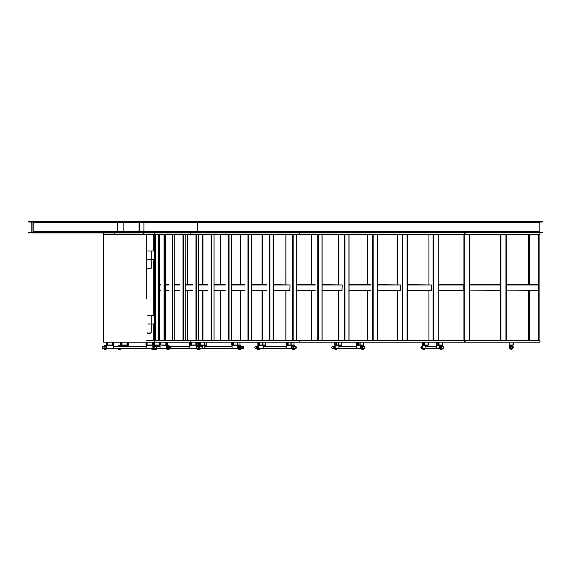 <?xml version="1.0" encoding="UTF-8"?>
<svg xmlns="http://www.w3.org/2000/svg" width="571" height="571" viewBox="0 0 571 571"><rect width="100%" height="100%" fill="white"/><g stroke="black" fill="none" stroke-linecap="round" stroke-linejoin="round"><path stroke-width="0.86" d="M153.713 323.978L153.713 340.709L146.69 340.709L539.995 340.709L539.995 342.143L539.995 340.709M299.896 232.947L299.896 234.388L464.765 234.388L464.765 232.947M154.07 340.709L154.07 323.978M154.07 315.356L154.07 259.598M154.07 250.976L154.07 234.388M153.713 250.976L153.713 234.388L146.69 234.388L154.577 234.388L154.577 232.947L190.486 232.947L190.486 234.388L299.639 234.388L299.639 232.947M469.69 340.709L469.69 234.388M465.101 232.947L464.765 234.388M463.945 340.709L463.945 234.388M506.327 340.709L506.327 234.388M500.581 340.709L500.581 234.388M529.074 340.709L529.074 290.418M529.074 284.672L529.074 234.388M539.131 340.709L539.131 234.388M146.69 299.04L146.683 234.388L103.565 234.388L103.565 342.143L299.896 342.143L299.639 340.709L299.896 342.143L464.765 342.143L464.765 340.709M190.621 342.143L190.621 340.709M154.577 342.143L154.577 340.709M190.486 342.143L190.486 340.709M465.101 340.709L465.101 342.143L539.923 342.143L539.923 340.709M160.308 290.418L159.309 290.418M160.308 284.672L159.309 284.672M168.752 290.418L165.576 290.418M168.752 284.672L165.576 284.672M179.38 290.418L174.462 290.418M174.462 284.672L179.38 284.672M192.441 290.418L185.232 290.418M192.441 284.672L185.232 284.672M207.694 290.418L198.53 290.418M207.694 284.672L198.53 284.672M225.202 290.418L214.061 290.418M225.202 284.672L214.061 284.672M244.802 290.418L231.74 290.418M244.802 284.672L231.74 284.672M266.364 290.418L251.483 290.418M266.364 284.672L251.483 284.672M273.202 284.672L290.032 284.965L289.818 290.418L273.202 290.418M315.142 290.418L296.784 290.418M315.142 284.672L296.784 284.672M322.108 284.672L342.186 284.965L342 290.418L322.108 290.418M370.422 290.418L349.052 290.418M370.422 284.672L349.052 284.672M377.488 284.672L400.392 284.965L400.242 290.418L377.488 290.418M407.28 284.672L431.433 284.965L431.298 290.418L407.28 290.418M469.762 290.132L500.439 290.418L469.762 290.132L469.762 284.672L500.439 284.672L500.439 290.132M506.427 290.132L538.546 290.418L506.427 290.132L506.427 284.672L538.546 284.672L538.546 290.132M438.271 284.672L463.845 284.672L463.845 290.418L438.271 290.418M190.621 234.388L190.621 232.947M114.707 234.388L114.707 232.947L143.442 232.947L143.442 234.388L143.442 232.947L197.166 232.947L197.33 232.39L32.233 232.39L114.457 232.947M154.577 234.388L190.486 234.388M539.995 234.388L539.923 232.947M465.101 234.388L539.923 234.388M153.199 342.143L153.199 345.02L153.321 342.143M153.199 345.02L152.685 345.02L152.685 342.143L152.864 345.02L146.033 345.02L146.019 342.143M146.576 342.143L146.033 348.61L152.864 348.61M153.206 348.467L152.85 345.162L153.206 348.467L153.249 346.454L154.441 346.454M153.306 346.454L153.206 345.162M152.864 342.143L152.842 348.324L146.026 348.324M166.539 342.143L166.539 345.02L167.296 345.02L167.296 342.143M166.539 345.02L166.068 345.02L166.068 342.143L166.068 345.02M160.244 342.143L160.244 345.02L159.487 345.02L159.487 342.143M166.604 348.467L166.254 345.162L166.711 348.467M167.232 345.519L166.604 345.162M166.225 345.305L159.58 345.02L166.275 345.02L166.275 348.61L159.58 348.61M159.523 345.305L159.523 346.454M196.274 342.143L196.274 345.02L197.816 345.02L197.816 342.143M196.274 345.02L195.867 345.02L195.867 342.143L195.853 345.02L195.967 342.143M190.65 342.143L190.65 345.02L189.658 345.02L189.658 342.143M196.403 348.467L196.067 345.162L196.624 348.139M197.687 345.541L197.687 345.162L196.403 345.162M196.124 348.61L196.124 345.02L189.843 345.02L189.843 348.61L196.296 348.324M237.729 342.143L237.729 345.02L239.948 345.02L239.948 342.143M237.729 345.02L237.4 342.143M237.45 342.143L237.4 345.02M232.947 342.143L232.947 345.02L231.783 345.02L231.783 342.143M237.914 347.989L237.914 347.075M239.77 345.626L239.77 345.162L237.914 345.162M232.047 348.61L237.693 348.61L237.693 345.02L232.047 345.02L232.047 348.61L204.818 348.61L204.818 345.02L206.516 345.02L206.673 346.454M291.196 342.143L291.196 345.02L294.008 345.02L294.008 342.143M291.196 345.02L290.96 342.143M287.441 342.143L287.441 345.02L286.15 345.02L286.15 342.143M291.424 348.182L291.424 346.89M293.78 345.626L293.78 345.162L291.424 345.162M291.424 348.467L291.831 348.467M291.274 348.61L291.274 345.02L286.478 345.02L286.278 348.324L291.581 348.61L259.448 348.61M360.115 342.143L360.115 345.02L363.441 345.02L363.441 342.143M360.115 345.02L359.937 342.143M357.624 342.143L357.624 345.02L356.24 345.02L356.24 342.143M360.394 348.224L360.394 346.84M363.17 345.683L363.17 345.162L360.394 345.162M360.394 348.467L360.872 348.467M336.098 348.61L360.315 348.61L360.315 345.02L356.632 345.02L356.39 348.324L360.679 348.61M439.02 342.143L439.02 345.02L442.711 345.02L442.711 342.143M439.02 345.02L438.521 345.02L438.521 342.143M437.871 342.143L437.871 345.02L436.465 345.02L436.465 342.143M439.199 346.711L439.199 345.162L439.32 346.461M442.418 345.305L442.418 346.055L442.411 345.162L439.32 345.162M439.063 347.182L439.327 345.02L436.901 345.02L436.629 348.324L439.327 348.61L423.739 348.61M439.063 347.882L439.327 348.61M513.236 342.143L512.994 345.02M513.172 345.02L513.165 342.143M513.165 345.02L509.218 345.02L509.218 342.143M512.844 345.162L512.844 346.39L512.844 345.162L509.539 345.162L509.539 346.383M512.986 346.633L512.701 345.02M513.001 346.647L512.708 345.02M509.682 345.02L509.396 346.626M150.637 259.598L147.768 259.598M150.637 250.976L147.768 250.976M154.227 259.598L151.715 259.598L151.715 250.976L154.227 250.976L154.227 259.598M150.316 323.978L147.768 323.978M150.316 315.356L147.768 315.356M154.227 323.978L151.715 323.978L151.715 315.356L154.227 315.356L154.227 323.978M142.108 232.947L141.858 232.39L139.995 232.39L139.381 231.776L139.381 222.626L139.995 222.019L197.166 221.762L32.233 222.019L32.069 221.455L32.069 232.947L103.565 232.947L103.565 234.388L103.565 232.947L114.707 232.947M106.841 345.02L106.684 348.61L113.515 348.61L113.508 342.143M106.32 342.143L106.32 345.02L113.515 345.02L112.994 345.02L113.172 342.143M154.441 348.61L113.515 348.61L113.55 342.143M106.684 348.467L106.684 345.162M113.543 345.305L113.543 346.454L113.55 345.305L106.684 345.305M128.468 342.143L128.468 345.02L127.718 345.02L127.718 342.143M127.718 345.02L127.247 345.02L127.247 342.143M127.39 342.143L127.247 345.02M121.423 342.143L121.423 345.02L120.667 345.02L120.667 342.143M121.081 345.162L120.617 346.454M121.052 346.454L121.109 345.02L128.382 345.02L128.439 346.454M127.754 346.454L127.811 345.02M127.811 346.454L127.811 345.305L128.382 345.305L128.382 346.454M159.716 345.02L159.316 345.02L159.316 342.143L159.302 345.02L159.409 342.143M154.091 342.143L154.091 345.02L153.107 345.02M153.506 346.454L153.613 345.02L159.901 345.02M206.773 342.143L206.773 345.02L204.561 345.02L204.561 342.143M204.561 345.02L204.232 342.143M204.282 342.143L204.232 345.02M199.779 342.143L199.779 345.02L198.615 345.02L198.615 342.143M199.093 345.162L198.794 345.626M202.798 348.574L202.584 346.49L202.691 348.61L204.818 348.61M205.06 348.61L204.818 345.305L206.516 345.305L206.516 346.454M199.008 345.626L199.172 345.02L204.818 345.02M206.516 345.305L204.818 345.305M265.765 342.143L265.765 345.02L262.953 345.02L262.953 342.143M262.953 345.02L262.717 342.143M259.205 342.143L259.205 345.02L257.906 345.02L257.906 342.143M258.392 348.467L258.392 345.162M263.288 345.02L258.492 345.02L258.492 348.61L263.288 348.61L263.288 345.02L265.436 345.02L265.636 346.454M263.288 345.305L265.436 345.305L263.288 345.305L263.288 348.61M265.436 345.305L265.436 346.454M341.822 342.143L341.822 345.02L338.496 345.02L338.496 342.143M338.496 345.02L338.31 342.143M335.998 342.143L335.998 345.02L334.62 345.02L334.62 342.143M335.084 348.467L335.084 345.162M338.889 345.02L335.206 345.02L335.206 348.61L338.889 348.61L338.889 345.02L341.429 345.02L341.672 346.454M338.889 345.305L341.429 345.305L338.889 345.305L338.889 348.324L339.253 348.324L338.889 348.61M341.429 345.305L341.429 346.454M424.496 342.143L424.496 345.02L424.617 342.143M423.468 342.143L423.468 345.02L422.055 345.02L422.055 342.143M424.617 345.02L428.307 345.02L428.307 342.143M425.052 345.02L422.354 345.305L422.619 348.61L425.052 348.61L425.052 345.02L427.872 345.02L428.136 346.454M425.438 346.454L425.438 345.305L427.872 345.305L425.052 345.305L425.052 348.324L425.452 348.324L425.052 348.61M427.872 345.305L427.872 346.454M513.243 345.02L513.243 342.143L513.065 345.02M512.765 345.02L513.058 346.775M512.779 345.02L513.065 346.797M146.69 234.388L146.69 259.598M146.69 259.527L146.69 277.492M149.202 332.807C145.962 332.807 145.962 332.807 149.202 332.807C152.443 332.807 152.443 332.807 149.202 332.807M149.202 324.185C145.962 324.185 145.962 324.185 149.202 324.185C152.443 324.185 152.443 324.185 149.202 324.185M149.202 268.149C145.962 268.149 145.962 268.149 149.202 268.149C152.443 268.149 152.443 268.149 149.202 268.149M149.202 259.527C145.962 259.527 145.962 259.527 149.202 259.527C152.443 259.527 152.443 259.527 149.202 259.527M511.266 349.545L513.279 347.532L513.065 346.626L513.279 347.532L511.231 349.545M511.195 345.519L513.201 347.532L511.195 349.545L509.182 347.532L511.188 345.519L513.201 347.532L511.195 349.545M423.853 349.545L421.948 347.532L422.354 346.29M425.466 348.61L423.882 349.545L421.998 347.532L422.354 346.361M424.139 348.61L423.618 348.61M441.561 349.438L440.912 349.545L439.035 347.532L440.912 345.519L441.561 345.626M440.912 349.545L439.085 347.532L440.912 345.519M362.021 349.545L360.287 347.532L362.021 345.519M363.035 349.181L362.057 349.545L360.365 347.532L362.057 345.519L362.592 345.626M336.233 349.545L334.499 347.532L334.892 346.254M337.704 348.61L336.276 349.545L334.577 347.532L334.892 346.376M336.512 348.61L336.034 348.61M292.83 349.545L291.353 347.532L292.83 345.526M293.337 349.438L292.88 349.545L291.453 347.532L292.88 345.519L293.337 345.626M259.198 349.545L257.721 347.532L258.142 346.112M260.462 348.61L259.255 349.545L257.821 347.532L258.142 346.269M238.25 348.96L237.879 347.532L238.25 346.112M239.106 349.545L238.278 349.009L237.921 347.532L238.278 346.055L239.106 345.526M239.527 349.438L238.036 347.532L239.527 345.626M199.693 349.545L199.229 349.409M200.706 348.61L199.757 349.545L199.286 349.359M199.129 349.209L198.801 348.61M198.801 346.454L199.008 346.019M197.059 349.281L196.588 347.532L197.009 345.84L197.552 345.769M197.83 349.438L197.116 349.359L196.66 347.532L197.516 345.526M197.58 349.545L196.795 347.532L197.83 345.626M153.406 349.281L153.064 348.61M153.863 349.538L153.135 348.61M154.456 349.017L153.927 349.545L153.264 348.61M153.306 346.297L153.506 345.84M167.01 349.402L166.768 347.532L167.424 345.641M167.367 347.532C167.132 349.944 166.896 349.944 166.653 347.532C166.896 345.127 167.132 345.127 167.367 347.532M167.424 349.423L166.91 347.532L167.296 345.519M120.388 349.402L120.103 348.61M120.602 349.509L120.21 348.61M120.995 348.61L120.674 349.545L120.353 348.61M120.353 346.454L120.731 345.541M120.21 346.454L120.602 345.555M120.103 346.454L120.46 345.562M154.812 349.245L154.541 346.897M154.634 349.545L154.691 346.847M154.777 349.545L154.834 346.847M106.092 347.582C106.056 349.959 106.013 349.923 105.978 347.482C106.02 345.105 106.056 345.141 106.092 347.582M106.377 348.61L106.035 349.402M106.242 347.589C106.199 350.144 106.156 350.109 106.12 347.475C106.163 344.92 106.206 344.963 106.242 347.589M106.384 347.589C106.342 350.144 106.299 350.109 106.263 347.475C106.313 346.09 106.334 346.112 106.356 347.568C106.334 348.981 106.313 348.96 106.292 347.503C106.306 344.92 106.349 344.963 106.384 347.589M104.286 345.626L104.115 346.105L104.286 345.626L105.892 345.626L106.063 346.105L105.842 348.488L104.236 348.488L104.286 349.438L104.093 347.532L104.236 348.488M105.842 348.488L105.892 349.438L104.286 349.438M105.892 349.438L106.063 348.967L105.892 349.438M104.115 346.105L104.093 347.532L104.115 346.105M105.842 346.583L104.236 346.583M154.877 346.583L154.727 347.532L154.877 346.583L156.475 346.583L156.625 347.532C156.661 348.924 156.682 348.924 156.704 347.532C156.682 346.14 156.661 346.14 156.64 347.532L156.525 349.438L156.697 348.967L156.525 349.438L154.927 349.438L154.755 348.967L154.877 348.488L156.475 348.488M154.927 349.438L154.877 348.488M156.475 346.583L156.525 345.626L156.711 346.454M154.927 345.626L154.755 346.105L154.927 345.626L156.525 345.626L156.697 346.105M156.711 348.61L156.625 347.532C156.661 348.924 156.682 348.924 156.704 347.532M156.625 347.532L156.647 346.105M169.359 347.532C169.223 346.14 169.087 346.14 168.952 347.532C169.087 348.924 169.223 348.924 169.359 347.532C169.223 348.924 169.087 348.924 168.952 347.532M169.316 348.967L169.009 349.438L168.695 348.488L167.125 348.488L167.439 349.438L169.009 349.438L169.394 348.61M167.439 349.438L167.125 348.488M167.125 346.583L166.982 347.532L167.125 346.583L168.695 346.583L168.695 348.488M168.695 346.583L169.009 345.626L169.394 346.454L189.729 346.454M167.439 345.626L167.139 346.105L167.439 345.626L169.009 345.626M168.995 346.105L168.995 348.967M118.361 348.488L118.675 349.438L118.29 348.61M119.931 348.488L120.245 349.438L118.675 349.438M120.245 349.438L120.545 348.967M120.545 346.105L120.245 345.626L118.675 345.626L118.361 346.583M118.675 345.626L118.29 346.454M120.245 345.626L119.931 346.583M199.429 346.49L199.072 348.389L199.743 347.532M199.814 348.61L199.186 349.438L198.544 348.488L197.074 348.488L197.259 348.967L196.938 347.532L197.716 349.438L199.279 349.438M198.544 346.583L199.186 345.626L197.716 345.626L196.938 347.532L197.074 346.583L198.544 346.583L198.544 348.488M199.186 345.626L199.814 346.454M199.65 348.967L199.001 348.967L198.679 347.532L199.001 346.105L199.65 346.105M151.543 348.967L151.358 348.488L152 349.438L153.934 348.967M152.835 348.488L153.478 349.438M243.282 346.454L240.798 346.454L241.405 347.532L240.798 346.454L240.198 347.532L240.798 348.61L243.282 348.61L242.696 347.818L243.282 346.454L243.867 347.254L243.282 348.61M241.604 346.583L240.677 345.626L239.749 346.583L239.749 348.488L238.428 348.488L239.349 349.438L240.677 349.438L241.604 348.488M239.749 348.488L240.677 349.438M240.677 345.626L238.764 346.105L238.428 348.488M239.749 346.583L238.428 346.583M241.504 348.61L240.334 348.967L239.87 347.532L240.334 346.105L241.504 346.454M295.857 348.61L294.472 348.61L293.708 347.532L294.472 346.454L295.857 346.454L296.62 347.418L295.935 348.603L295.093 347.646L295.857 346.454M295.55 346.583L294.372 345.626L293.194 346.583L293.194 348.488L292.066 348.488L293.244 349.438L294.372 349.438L295.55 348.488M293.194 348.488L294.372 349.438M294.372 345.626L293.244 345.626L292.066 346.583L292.066 348.488M293.194 346.583L292.066 346.583M295.364 348.61L293.887 348.967L293.301 347.532L293.887 346.105L295.364 346.454M258.363 346.105L257.671 346.583L257.671 348.488L256.543 348.488L257.721 349.438L258.841 349.438M257.671 348.488L258.363 348.967M258.841 345.626L257.721 345.626L256.543 346.583L256.543 348.488M257.671 346.583L256.543 346.583M363.52 348.61L362.242 347.532L363.52 346.454L364.384 347.189L363.813 348.553L362.664 347.875L363.52 346.454M361.679 348.488L362.457 348.967L361.757 347.532L362.457 346.105L363.848 346.105L364.541 347.532L364.462 346.583L363.07 345.626L361.679 346.583L361.679 348.488L360.815 348.488L363.07 349.438L364.462 348.488L364.541 347.532L363.848 348.967L362.457 348.967L363.07 349.438M363.07 345.626L360.815 346.583L360.815 348.488M361.679 346.583L360.815 346.583M334.734 348.546L333.764 348.488L334.378 348.967L336.019 349.438M335.156 345.626L333.764 346.583L333.764 348.488M335.405 346.105L333.764 346.583M334.627 346.583L334.706 347.532M440.719 347.532L441.883 346.561C443.339 346.611 443.631 347.261 442.746 348.51L441.726 348.61L440.719 347.532L441.726 348.61M440.127 348.488L440.955 348.967L440.177 347.532L440.955 346.105L442.496 346.105L443.267 347.532L443.217 346.583L441.668 345.626L440.127 346.583L440.127 348.488L439.556 348.488L441.668 349.438L443.217 348.488L443.267 347.532L442.496 348.967L440.955 348.967L441.668 349.438M441.668 345.626L439.556 346.583L439.556 348.488M440.127 346.583L439.556 346.583M422.147 348.431L421.569 348.488L422.29 348.967L423.682 349.438M422.354 346.062L421.569 346.583L421.569 348.488M422.14 346.583L421.569 346.583M512.266 347.532L511.188 346.454L512.037 346.868L511.852 348.381L511.188 348.61L512.266 347.532M511.188 345.626L512.016 346.105L510.36 346.105L509.539 347.532L509.539 346.583L511.188 345.626L512.844 346.583L512.844 348.488L511.188 349.438L509.539 348.488L509.539 347.532L510.36 348.967L512.016 348.967L511.188 349.438M512.844 348.488L512.016 348.967L512.844 347.532L512.844 348.488M512.844 346.583L512.844 347.532L512.016 346.105L512.844 346.583M511.273 348.61L510.338 348.203L510.524 346.69L511.273 346.454M442.746 348.51C441.283 348.453 440.998 347.803 441.883 346.561M422.29 348.51C420.827 348.453 420.542 347.803 421.427 346.561L421.733 346.461M333.907 348.61L332.493 348.61L331.637 347.875L332.208 346.511L333.907 346.454M255.558 348.603L254.716 347.646L255.558 346.461M202.584 346.49L199.322 346.454M170.144 347.404C170.308 346.112 170.444 346.197 170.551 347.66C170.379 348.96 170.244 348.867 170.144 347.404C170.308 346.112 170.444 346.197 170.551 347.66C170.379 348.96 170.244 348.867 170.144 347.404M160.037 348.603L160.037 346.454L160.037 348.603L156.675 348.61M104.1 348.61L102.587 348.61L102.587 346.454L104.1 346.454M147.618 268.149L147.618 268.584L150.78 268.584L150.78 268.149M150.78 268.584L147.618 268.584M147.618 332.807L147.618 333.236L150.78 333.236L150.78 332.807M150.78 333.236L147.618 333.236M120.26 232.947L120.01 232.39L118.147 232.39L117.54 231.776L117.54 222.626L118.147 222.019L120.01 222.019L120.26 221.455L28.55 221.455L28.828 222.062L31.326 222.062L31.798 222.669L31.798 231.733L31.326 232.347L28.828 232.347L28.55 232.947L32.069 232.64M33.432 232.39L33.825 231.776L33.825 222.626L33.432 222.019M120.26 221.455L136.305 221.455L136.555 222.019L142.978 222.019M141.858 222.019L142.108 221.455L200.692 221.455L200.414 222.062L197.909 222.062L197.445 222.669L197.445 231.733L197.909 232.347L200.414 232.347L200.692 232.947L197.166 232.947L197.166 221.762M114.457 221.455L114.707 222.019L121.009 222.019M114.707 222.019L122.872 222.019M116.57 222.019L117.176 222.626L117.176 231.776L116.57 232.39L122.872 232.39M116.57 232.39L121.009 232.39M126.555 232.947L126.305 232.39L120.01 232.39M124.442 232.39L123.836 231.776L123.836 222.626L124.442 222.019M120.01 222.019L126.305 222.019L126.555 221.455M139.995 222.019L141.116 222.019M136.555 222.019L138.418 222.019L139.024 222.626L139.024 231.776L138.418 232.39L142.978 232.39M138.418 232.39L136.555 232.39L138.418 232.39M139.995 232.39L141.116 232.39M136.555 232.39L136.305 232.947M146.668 232.947L146.419 232.39L141.858 232.39M144.556 232.39L143.949 231.776L143.949 222.626L144.556 222.019M142.108 221.762L146.668 221.455M142.108 221.455L136.305 221.455M200.692 221.455L542.45 221.698L542.172 222.062L200.414 222.062M539.674 222.062L539.202 222.669L539.202 231.733L539.674 232.347M200.692 232.947L542.45 232.704L200.414 232.347M528.446 340.709L528.446 290.418M528.446 284.672L528.446 234.388M153.713 315.356L153.713 259.598M155.469 340.709L155.469 234.388L155.469 340.709M155.119 340.709L155.119 234.388M154.734 340.709L154.734 234.388M159.309 340.709L159.309 234.388L159.309 340.709M158.61 340.709L158.61 234.388M158.203 340.709L158.203 234.388M165.569 340.709L165.569 234.388M164.519 340.709L164.519 234.388M164.098 340.709L164.098 234.388M174.212 340.709L174.212 234.388L174.226 340.709M172.827 340.709L172.827 234.388M172.385 340.709L172.385 234.388M174.255 340.709L174.255 290.418M174.255 284.672L174.255 234.388M185.211 340.709L185.211 234.388L185.232 340.709M183.491 340.709L183.491 234.388M183.027 340.709L183.027 234.388M187.267 340.709L187.267 290.418L187.238 340.709M187.267 284.672L187.267 234.388L187.238 284.672M187.445 340.709L187.445 290.418M187.445 284.672L187.445 234.388M198.501 340.709L198.501 234.388M196.453 340.709L196.453 234.388M195.981 340.709L195.981 234.388M202.776 340.709L202.776 290.418M202.776 284.672L202.776 234.388M202.926 340.709L202.926 290.418M202.926 284.672L202.926 234.388M214.018 340.709L214.018 234.388M211.655 340.709L211.655 234.388M211.17 340.709L211.17 234.388M220.492 340.709L220.492 290.418M220.492 284.672L220.492 234.388M220.606 340.709L220.606 290.418M220.606 284.672L220.606 234.388M231.683 340.709L231.683 234.388M229.021 340.709L229.021 234.388M228.521 340.709L228.521 234.388M240.327 340.709L240.327 290.418M240.327 284.672L240.327 234.388M240.405 340.709L240.405 290.418M240.405 284.672L240.405 234.388M251.418 340.709L251.418 234.388M248.464 340.709L248.464 234.388M247.957 340.709L247.957 234.388M262.182 340.709L262.182 290.418M262.182 284.672L262.182 234.388M262.225 340.709L262.225 290.418M262.225 284.672L262.225 234.388M273.116 340.709L273.116 234.388M269.883 340.709L269.883 234.388M269.376 340.709L269.376 234.388M285.95 340.709L285.95 290.418L285.964 340.709M285.95 284.672L285.95 234.388L285.964 284.672M296.677 340.709L296.677 234.388M293.187 340.709L293.187 234.388M292.68 340.709L292.68 234.388M311.495 340.709L311.495 290.418M311.495 284.672L311.495 234.388M322.015 340.709L322.015 234.388M321.987 340.709L321.987 234.388M318.254 340.709L318.254 234.388M317.74 340.709L317.74 234.388M338.703 340.709L338.703 290.418M338.703 284.672L338.703 234.388M348.981 340.709L348.981 234.388M348.917 340.709L348.917 234.388M344.955 340.709L344.955 234.388M344.449 340.709L344.449 234.388M367.446 340.709L367.446 290.418M367.446 284.672L367.446 234.388M377.431 340.709L377.431 234.388M377.331 340.709L377.331 234.388M373.163 340.709L373.163 234.388M372.663 340.709L372.663 234.388M397.58 340.709L397.58 290.418M397.58 284.672L397.58 234.388M407.23 340.709L407.23 234.388M407.102 340.709L407.102 234.388M402.741 340.709L402.741 234.388M402.255 340.709L402.255 234.388M428.971 340.709L428.971 290.418M428.971 284.672L428.971 234.388M438.235 340.709L438.235 234.388M438.064 340.709L438.064 234.388M433.546 340.709L433.546 234.388M433.068 340.709L433.068 234.388M469.333 340.709L469.333 234.388M464.302 340.709L464.302 234.388M505.97 340.709L505.97 234.388M500.938 340.709L500.938 234.388M529.431 340.709L529.431 290.418M529.431 284.672L529.431 234.388M538.774 340.709L538.774 234.388M160.594 290.132L159.309 290.132M160.594 284.965L159.309 284.965M169.03 290.132L165.576 290.132M169.03 284.965L165.576 284.965M179.658 290.132L174.226 290.132M179.658 284.965L174.226 284.965M192.705 290.132L185.232 290.132M192.705 284.965L185.232 284.965M207.951 290.132L198.53 290.132M207.951 284.965L198.53 284.965M225.452 290.132L214.061 290.132M225.452 284.965L214.061 284.965M245.038 290.132L231.74 290.132M245.038 284.965L231.74 284.965M266.593 290.132L251.483 290.132M266.593 284.965L251.483 284.965M290.032 290.132L273.202 290.132M290.032 284.965L273.202 284.965M315.342 290.132L296.784 290.132M315.342 284.965L296.784 284.965M342.186 290.132L322.108 290.132M342.186 284.965L322.108 284.965M370.586 290.132L349.052 290.132M370.586 284.965L349.052 284.965M400.392 290.132L377.488 290.132M400.392 284.965L377.488 284.965M431.433 290.132L407.28 290.132M431.433 284.965L407.28 284.965M500.439 284.965L469.762 284.965M538.546 284.965L506.427 284.965M463.845 290.132L438.271 290.132M463.845 284.965L438.271 284.965M152.236 345.02L152.236 342.143M147.09 345.02L147.09 342.143M146.54 345.02L146.54 342.143M146.354 345.02L146.354 342.143M152.842 345.305L146.026 345.305M166.211 345.02L166.211 342.143M165.883 345.02L165.883 342.143M160.836 345.02L160.836 342.143M160.03 345.02L160.03 342.143M159.823 345.02L159.823 342.143M166.225 348.324L159.523 348.324M191.306 345.02L191.306 342.143M190.207 345.02L190.207 342.143M189.972 345.02L189.972 342.143M196.017 348.324L189.729 348.324M196.017 345.305L189.729 345.305M233.646 345.02L233.646 342.143M232.311 345.02L232.311 342.143M232.062 345.02L232.062 342.143M237.536 348.324L231.883 348.324M237.536 345.305L231.883 345.305M288.155 345.02L288.155 342.143M286.642 345.02L286.642 342.143M286.385 345.02L286.385 342.143M291.067 348.324L286.278 348.324M291.067 345.305L286.278 345.305M358.317 345.02L358.317 342.143M356.668 345.02L356.668 342.143M356.425 345.02L356.425 342.143M360.073 348.324L356.39 348.324M360.073 345.305L356.39 345.305M438.899 345.02L438.899 342.143L438.892 345.02M436.815 345.02L436.815 342.143M436.587 345.02L436.587 342.143M439.063 348.324L436.629 348.324M439.063 345.305L436.629 345.305M112.508 345.02L112.508 342.143M107.362 345.02L107.362 342.143M106.663 345.02L106.663 342.143M106.684 348.324L113.508 348.324M127.062 345.02L127.062 342.143M122.016 345.02L122.016 342.143M121.209 345.02L121.209 342.143M120.995 345.02L120.995 342.143M121.052 345.305L127.754 345.305M127.811 345.305L128.382 345.305M154.748 345.02L154.748 342.143M153.649 345.02L153.649 342.143M153.413 345.02L153.413 342.143M153.506 345.305L159.787 345.305M200.478 345.02L200.478 342.143M199.143 345.02L199.143 342.143M198.894 345.02L198.894 342.143M202.976 348.324L204.661 348.324M199.008 345.305L204.661 345.305M259.919 345.02L259.919 342.143M258.399 345.02L258.399 342.143M258.149 345.02L258.149 342.143M258.292 348.324L263.081 348.324M258.292 345.305L263.081 345.305M336.697 345.02L336.697 342.143M335.049 345.02L335.049 342.143M334.799 345.02L334.799 342.143M334.963 348.324L338.646 348.324M334.963 345.305L338.646 345.305M424.117 345.02L424.117 342.143M422.412 345.02L422.412 342.143M422.176 345.02L422.176 342.143M422.354 348.324L424.781 348.324M422.354 345.305L424.781 345.305M120.26 232.64L136.305 232.64M142.108 232.64L197.166 232.64M33.825 231.776L117.176 231.776M117.54 231.776L139.024 231.776M139.381 231.776L197.166 231.776M33.825 222.626L117.176 222.626M117.54 222.626L139.024 222.626M139.381 222.626L197.166 222.626M32.069 221.762L114.457 221.762M120.26 221.762L136.305 221.762M542.45 221.698L200.692 221.698M539.202 222.669L197.445 222.669M539.202 231.733L197.445 231.733M542.45 232.704L200.692 232.704M165.576 234.388L165.576 340.709M198.53 234.388L198.53 340.709M202.734 234.388L202.734 284.672M202.734 290.418L202.734 340.709M214.061 234.388L214.061 340.709M220.435 234.388L220.435 284.672M220.435 290.418L220.435 340.709M231.74 234.388L231.74 340.709M240.255 234.388L240.255 284.672M240.255 290.418L240.255 340.709M251.483 234.388L251.483 340.709M262.096 234.388L262.096 284.672M262.096 290.418L262.096 340.709M273.202 234.388L273.202 340.709M285.85 234.388L285.85 284.672M285.85 290.418L285.85 340.709M296.784 234.388L296.784 340.709M311.402 234.388L311.402 284.672M311.402 290.418L311.402 340.709M322.108 234.388L322.108 340.709M338.624 234.388L338.624 284.672M338.624 290.418L338.624 340.709M349.052 234.388L349.052 340.709M367.381 234.388L367.381 284.672M367.381 290.418L367.381 340.709M377.488 234.388L377.488 340.709M397.537 234.388L397.537 284.672M397.537 290.418L397.537 340.709M407.28 234.388L407.28 340.709M428.935 234.388L428.935 284.672M428.935 290.418L428.935 340.709M438.271 234.388L438.271 340.709M237.372 342.143L237.372 345.02M290.903 342.143L290.903 345.02M359.908 342.143L359.908 345.02M127.24 342.143L127.24 345.02M204.197 342.143L204.197 345.02M262.667 342.143L262.667 345.02M338.282 342.143L338.282 345.02M424.481 342.143L424.481 345.02M151.715 332.807L151.715 324.185M151.715 268.149L151.715 259.527M436.629 346.454L425.052 346.454M356.39 346.454L338.889 346.454M286.278 346.454L263.288 346.454M256.65 346.454L255.48 346.454M256.65 348.61L255.48 348.61M231.883 346.454L204.818 346.454M202.691 348.61L199.322 348.61M196.717 348.61L169.159 348.61M166.718 348.61L166.361 348.61M106.684 348.61L106.313 348.61M160.037 346.454L156.675 346.454M146.026 346.454L113.515 346.454"/></g></svg>
